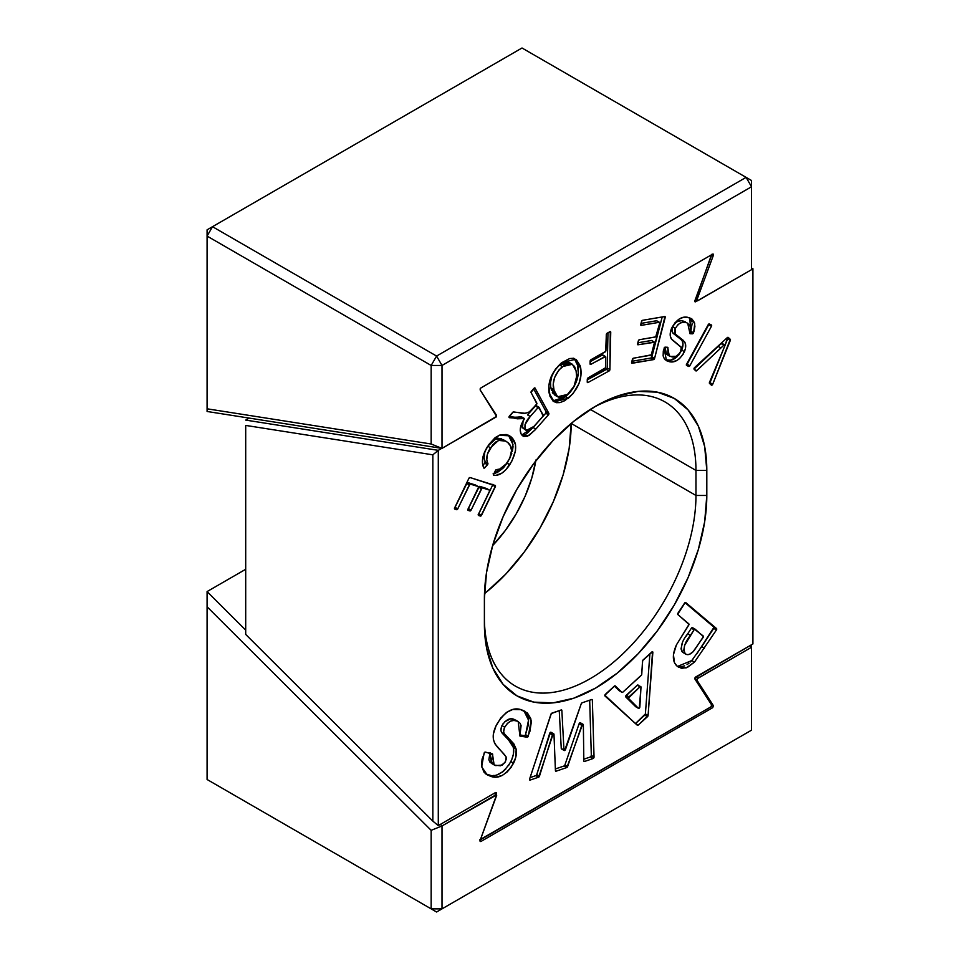 <?xml version="1.0" encoding="UTF-8"?>
<svg xmlns="http://www.w3.org/2000/svg" width="960" height="960" viewBox="0 0 960 960"><rect width="100%" height="100%" fill="white"/><g stroke="black" fill="none" stroke-linecap="round" stroke-linejoin="round"><path stroke-width="1.44" d="M695.124 629.184L692.532 627.696A1.152 0.66 120 0 0 691.896 627.708L694.608 629.28A1.152 0.66 -60 0 1 695.244 629.256L703.428 636.612L694.02 650.712C690.684 654.516 687.78 655.548 685.308 653.808L682.008 651.624L681.024 648.852L682.476 642.504M638.232 685.272L638.064 685.044A1.152 0.66 120 0 0 637.464 685.092L640.176 686.664A1.152 0.66 -60 0 1 640.992 687.192L639.288 708.12L638.4 708.288L628.524 698.568L625.812 696.996L635.688 706.716L638.4 708.288L628.368 698.232L639.96 686.832L637.248 685.26L625.692 696.204L635.688 706.716A1.152 0.66 120 0 0 635.856 706.812M622.068 692.376A1.152 0.66 -60 0 0 622.86 692.16L641.172 675.48A1.152 0.66 -60 0 0 641.76 674.304L642.516 661.128A1.152 0.66 -60 0 1 643.092 659.952L651.804 652.02A1.152 0.66 -60 0 1 652.848 652.404L648.096 715.5L645.384 713.928L648.096 715.5A1.152 0.66 -60 0 1 647.52 716.652L644.808 715.092A1.152 0.66 120 0 0 645.384 713.928L649.908 653.748L645.384 713.928L635.508 723.552L638.22 725.112L647.52 716.652L644.808 715.092L635.508 723.552L638.22 725.112A1.152 0.66 -60 0 1 637.992 725.28L636.192 724.236L637.992 725.28A1.152 0.66 -60 0 1 637.356 725.292L637.992 725.28A1.152 0.66 120 0 0 638.22 725.112L648.096 715.5L652.548 651.768L642.684 660.504L641.58 674.94L622.86 692.16L621.984 692.328L614.856 685.836L604.848 695.208L637.356 725.292L604.98 696A1.152 0.66 -60 0 1 605.4 694.284L614.376 686.1A1.152 0.66 -60 0 1 615.252 685.932L621.984 692.328L619.272 690.756L621.984 692.328A1.152 0.66 -60 0 0 622.068 692.376L619.356 690.816A1.152 0.66 120 0 0 619.44 690.852M582.54 724.404A1.152 0.66 -60 0 1 583.356 724.86L583.836 760.956L584.484 761.484L593.064 758.544L590.352 756.972A1.152 0.66 120 0 0 590.52 756.9L593.232 758.472A1.152 0.66 -60 0 1 593.064 758.544A1.152 0.66 120 0 0 593.232 758.472L594.036 757.032L592.344 700.032L591.696 699.516L582.108 702.804L581.22 703.824L564.612 750.504L563.964 750.024L561.852 710.448L561.204 709.956L551.328 713.544L529.584 779.088L530.16 780.072L538.56 777.204L535.848 775.632A1.152 0.66 120 0 0 536.016 775.56L538.728 777.132A1.152 0.66 -60 0 1 538.56 777.204A1.152 0.66 120 0 0 538.728 777.132L553.164 733.896A1.152 0.66 -60 0 1 553.98 734.328L555.432 770.7L556.08 771.204L566.724 767.556L564.012 765.996A1.152 0.66 120 0 0 564.18 765.912L566.892 767.484A1.152 0.66 -60 0 1 566.724 767.556A1.152 0.66 120 0 0 566.892 767.484L582.54 724.404L583.356 724.86L583.836 760.956A1.152 0.66 -60 0 0 584.484 761.484L593.064 758.544L590.352 756.972L583.812 759.216L590.352 756.972A1.152 0.66 120 0 0 590.52 756.9L591.324 755.46L594.036 757.032L592.344 700.032L591.54 699.576L592.344 700.032A1.152 0.66 -60 0 0 591.696 699.516L582.108 702.804A1.152 0.66 -60 0 0 581.22 703.824L565.5 749.496A1.152 0.66 -60 0 1 563.964 750.024L561.852 710.448L561.084 710.004L561.852 710.448A1.152 0.66 -60 0 0 561.204 709.956L551.856 713.16A1.152 0.66 -60 0 0 550.956 714.204L529.584 779.088A1.152 0.66 -60 0 0 529.752 780.06L529.752 780.06A1.152 0.66 -60 0 0 530.16 780.072L538.56 777.204L535.848 775.632L530.076 777.612L535.848 775.632A1.152 0.66 120 0 0 536.016 775.56L536.76 774.576L539.472 776.136L552.42 734.892L549.708 733.32L536.76 774.576L550.452 732.336L553.98 734.328L555.432 770.7A1.152 0.66 -60 0 0 555.672 771.192L555.672 771.192A1.152 0.66 -60 0 0 556.08 771.204L566.724 767.556L564.012 765.996L555.36 768.96L564.012 765.996A1.152 0.66 120 0 0 564.18 765.912L564.912 764.976L567.624 766.536L581.82 725.34L579.108 723.78L564.912 764.976L579.108 723.78L579.828 722.832L582.54 724.404L580.404 722.772A1.152 0.66 120 0 0 579.108 723.78L581.82 725.34A1.152 0.66 -60 0 1 582.54 724.404M580.584 722.976L580.644 723.288A1.152 0.66 120 0 0 580.404 722.784L583.116 724.344M551.196 732.456L551.268 732.756A1.152 0.66 120 0 0 550.452 732.336L551.016 732.264M504.684 721.812L510.444 718.908L514.044 719.364L516.756 720.924L514.044 719.364C509.976 717.576 505.944 719.652 501.96 725.592C500.496 729.18 500.664 731.784 502.452 733.416L507.516 738.312L513.468 747.576C514.2 751.788 513.336 756.468 510.864 761.616C503.412 773.508 495.696 777.852 487.716 774.648L490.428 776.22L487.164 774.792L481.656 766.812L484.152 752.988A1.152 0.66 -60 0 1 484.836 752.184L482.088 759.048L481.512 765.54L483.852 771.984L487.872 775.176L495.912 777.06L502.128 775.524L507.168 771.972L511.272 767.148L515.688 757.632L516.18 749.136L513.804 743.796L504.252 733.596L503.664 731.844L504.396 727.776L507.396 723.384L510.732 721.092L513.924 720.432L517.5 721.224L520.08 723.252L521.088 725.64L519.864 735.984L527.436 737.172L529.884 731.496L531.264 722.412L530.76 718.512L527.388 712.968L520.704 709.656L512.772 709.476L506.556 712.368L500.664 718.152L495.96 726.072L493.5 733.608L493.32 739.128L494.688 743.508L506.028 756.708L506.232 759.276L504.864 762.66L500.496 765.792L494.52 765.12L492.504 763.536L491.58 761.292L492.66 754.2L485.304 752.088A1.152 0.66 120 0 0 484.836 752.184A1.152 0.66 -60 0 1 485.304 752.088L492.348 753.84A1.152 0.66 -60 0 1 492.6 754.872L489.888 753.312L491.412 763.344L494.124 764.904L492.6 754.872L489.948 752.628M712.02 385.104A1.152 0.66 -60 0 1 711.372 385.116L712.716 384.252L730.296 339.336L727.332 337.596L694.548 367.596L694.14 369.312L696.468 370.848A1.152 0.66 -60 0 1 695.82 370.86L694.14 369.312A1.152 0.66 -60 0 1 694.548 367.596L727.332 337.596A1.152 0.66 -60 0 1 728.196 337.416L730.296 339.336A1.152 0.66 -60 0 1 730.344 340.368L727.632 338.796L724.92 345.564L727.572 337.764L730.296 339.336L727.572 337.764A1.152 0.66 120 0 1 727.632 338.796L730.344 340.368L712.716 384.252A1.152 0.66 -60 0 1 712.02 385.104L710.268 384.096L712.02 385.104M724.68 344.904L721.968 343.344A1.152 0.66 120 0 0 721.392 343.392L724.104 344.964A1.152 0.66 -60 0 1 724.776 346.044L709.488 382.356L711.372 385.116L709.524 383.424A1.152 0.66 120 0 0 710.004 382.692L712.716 384.252L710.004 382.692L724.116 347.544L709.704 383.196M722.112 343.488L724.104 344.964A1.152 0.66 -60 0 0 723.84 345.18L721.128 343.608A1.152 0.66 -60 0 1 721.392 343.392A1.152 0.66 120 0 0 721.128 343.608L694.008 369.096L696.708 370.668L720.9 347.988L718.188 346.428L720.9 347.988L723.84 345.18L721.128 343.608L694.008 369.096L696.708 370.668A1.152 0.66 -60 0 1 696.468 370.848L694.704 369.828L696.468 370.848A1.152 0.66 120 0 0 696.708 370.668L723.84 345.18A1.152 0.66 -60 0 1 724.104 344.964L724.776 346.044L709.488 382.356A1.152 0.66 -60 0 0 709.524 383.424M686.4 364.896A1.152 0.66 120 0 0 687.156 364.176L689.868 365.736A1.152 0.66 -60 0 1 688.716 366.456L686.424 365.136L688.716 366.456L689.868 365.736L711.444 326.28L711.396 324.972L709.08 323.94L708.204 324.696L686.616 364.152L686.472 365.268L688.716 366.456L686.664 365.46A1.152 0.66 -60 0 1 686.616 364.152L708.204 324.696A1.152 0.66 -60 0 1 709.344 323.976L711.396 324.972A1.152 0.66 -60 0 1 711.444 326.28L708.732 324.708L687.156 364.176L689.868 365.736L711.444 326.28L708.732 324.708L686.556 364.824L689.268 366.384L686.256 364.932M665.088 359.736L669.54 361.752C675.084 362.928 680.04 359.568 684.432 351.672L681.72 350.1L684.432 351.672C686.124 347.376 686.124 344.04 684.432 341.652L676.068 335.052C674.46 333.768 674.22 331.548 675.36 328.428L672.648 326.856L675.36 328.428C678.432 323.388 681.78 321.372 685.416 322.356L682.704 320.796C679.068 319.8 675.72 321.816 672.648 326.856C671.508 329.988 671.748 332.196 673.356 333.492L681.72 340.08C683.412 342.468 683.412 345.804 681.72 350.1C677.328 358.008 672.372 361.368 666.828 360.18L669.54 361.752L666.48 360.696L664.068 348.192A1.152 0.66 -60 0 1 664.788 347.256L663.3 350.94L663.132 355.932L664.356 358.836L667.8 361.296L671.352 361.908L676.332 360.768L679.452 358.692L683.088 354.288L685.404 348.72L685.344 343.548L683.4 340.464L675.204 333.936L675.36 328.428L677.844 324.756L680.22 323.1L682.932 322.296L686.748 322.716L689.832 325.344L690.564 328.596L689.76 333.432L692.472 333.816L693.924 331.764L694.896 326.616L694.404 322.5L692.076 319.128L687.408 317.244L683.412 317.328L679.044 319.128L674.82 322.956L670.464 331.668L670.344 336.288L671.568 339.108L681.096 347.076L681.312 349.296L679.848 353.028L676.224 356.28L670.404 356.46L667.788 354.42L667.908 347.58L665.184 347.148A1.152 0.66 120 0 0 664.788 347.256A1.152 0.66 -60 0 1 665.184 347.148L667.524 347.28A1.152 0.66 -60 0 1 667.884 348.276L666.024 347.196L667.884 348.276L669.276 355.956L666.564 354.396L665.04 347.16M656.976 321.036A1.152 0.66 120 0 0 656.484 320.748L659.196 322.32A1.152 0.66 -60 0 1 659.688 323.232L656.424 335.82A1.152 0.66 -60 0 1 655.392 336.996L639.36 339.732A1.152 0.66 -60 0 0 638.328 340.908L637.56 343.872A1.152 0.66 -60 0 0 638.052 344.784L654.072 342.048A1.152 0.66 -60 0 1 654.576 342.96L651.684 354.072A1.152 0.66 -60 0 1 650.652 355.248L633.444 358.188A1.152 0.66 -60 0 0 632.4 359.352L631.632 362.364A1.152 0.66 -60 0 0 632.124 363.276L653.544 359.616L650.832 358.056A1.152 0.66 120 0 0 651.096 357.948L662.22 316.944L651.864 356.88L654.576 358.44A1.152 0.66 -60 0 1 653.544 359.616L650.832 358.056A1.152 0.66 120 0 0 651.096 357.948L653.808 359.52L654.576 358.44L664.992 316.548L642.564 320.304L641.52 321.468L640.968 325.356L659.196 322.32L659.688 323.232L655.704 336.864L639.36 339.732L638.328 340.908L638.052 344.784L654.54 342.264L651.276 354.852L633.132 358.308L631.656 363.06L653.544 359.616A1.152 0.66 120 0 0 653.808 359.52L651.096 357.948L651.864 356.88L654.576 358.44L665.22 317.424L663.888 316.656L665.22 317.424A1.152 0.66 -60 0 0 665.028 316.56L665.028 316.56A1.152 0.66 -60 0 0 664.716 316.512L642.564 320.304A1.152 0.66 -60 0 0 641.52 321.468L640.752 324.468A1.152 0.66 -60 0 0 641.244 325.38L659.196 322.32L656.484 320.748L641.028 323.388L656.76 320.784M609.096 370.968A1.152 0.66 -60 0 1 609.072 370.98L606.36 369.42L609.096 370.968L609.912 369.588L610.26 331.572L606.36 334.212L605.676 351.372L590.952 359.712L590.124 361.116L590.544 364.452L605.568 356.58L605.496 367.788L588.132 377.868L587.292 379.26L587.292 382.332L588.024 382.5L609.072 370.98A1.152 0.66 120 0 0 609.096 370.968L606.384 369.408A1.152 0.66 120 0 0 606.384 369.408L587.28 379.86L606.36 369.42A1.152 0.66 -60 0 1 606.36 369.42A1.152 0.66 120 0 0 607.2 368.028L609.912 369.588L610.74 332.184L609.9 331.704L610.74 332.184A1.152 0.66 -60 0 0 609.948 331.68L607.128 333.216A1.152 0.66 -60 0 0 606.288 334.62L605.928 350.58A1.152 0.66 -60 0 1 605.1 351.972L590.952 359.712A1.152 0.66 -60 0 0 590.124 361.116L590.064 363.852A1.152 0.66 -60 0 0 590.304 364.404L590.304 364.404A1.152 0.66 -60 0 0 590.856 364.356L604.992 356.616L602.28 355.044L590.112 361.716L602.28 355.044L604.992 356.616A1.152 0.66 -60 0 1 605.784 357.12L605.556 367.38A1.152 0.66 -60 0 1 604.728 368.784L588.132 377.868A1.152 0.66 -60 0 0 587.292 379.26L587.232 381.996L588.024 382.5L609.072 370.98L606.36 369.42L607.2 368.028L609.912 369.588A1.152 0.66 -60 0 1 609.096 370.968M536.46 405.876A1.152 0.66 120 0 0 535.728 405.756L538.44 407.328A1.152 0.66 -60 0 1 539.172 407.436L543.12 416.028L534.048 426.36L526.272 430.488L522.264 427.188L523.056 421.128L522.528 427.788L526.272 430.488M507.12 463.008L509.688 464.796C504.696 472.272 499.44 475.788 493.92 475.356L493.92 475.356A1.152 0.66 -60 0 1 493.716 474.108L495.468 470.46A1.152 0.66 -60 0 1 496.116 469.716L493.56 474.552L493.92 475.356L495.804 475.428L502.008 473.076L506.1 469.476L512.04 460.788L515.508 450.684L515.508 444.636L512.196 437.916L506.292 434.532L500.22 434.832L495.204 437.58L489.108 444.24L484.608 451.944L482.724 457.932L482.484 463.428L483.72 467.892L484.488 468.012L487.896 464.004L486.804 459.66L487.428 454.128L492.564 445.02L495.876 441.924L499.824 440.028L504.144 440.34L507.648 442.392L510.276 445.692L511.56 450.408L509.88 458.1L504.876 465.876L501.228 468.78L496.536 469.608A1.152 0.66 120 0 0 496.116 469.716A1.152 0.66 -60 0 1 496.536 469.608C500.292 470.1 503.904 467.784 507.348 462.672C512.712 453.24 512.82 446.472 507.648 442.392L503.112 439.548L495.792 438.864L487.764 446.22C483.96 452.328 483.084 457.5 485.16 461.736L487.872 463.296C485.796 459.072 486.672 453.9 490.476 447.792L487.764 446.22L490.476 447.792L498.504 440.424L505.824 441.108M478.188 514.416L478.836 513.684L481.548 515.256A1.152 0.66 -60 0 1 480.9 515.988L478.332 514.5L480.9 515.988A1.152 0.66 -60 0 1 480.408 516.084L478.26 514.836L480.408 516.084A1.152 0.66 120 0 0 480.9 515.988L495.504 485.904L470.028 477.528L468.888 478.356L454.632 507.888L454.572 508.968L456.612 509.7A1.152 0.66 120 0 0 457.116 509.616A1.152 0.66 -60 0 1 456.612 509.7L454.776 509.124A1.152 0.66 -60 0 1 454.632 507.888L468.888 478.356A1.152 0.66 -60 0 1 470.028 477.528L495.192 485.46A1.152 0.66 -60 0 1 495.336 486.696L492.624 485.124L478.836 513.684L481.548 515.256L495.336 486.696L492.624 485.124L492.792 484.332M467.736 509.292L468.384 508.56L471.096 510.132L481.404 488.76L478.692 487.2L468.384 508.56L471.096 510.132A1.152 0.66 -60 0 1 469.956 510.96A1.152 0.66 120 0 0 470.448 510.864L467.892 509.388L470.448 510.864L471.096 510.132L482.052 488.028A1.152 0.66 -60 0 1 482.544 487.932L479.832 486.372A1.152 0.66 120 0 0 479.34 486.468L482.052 488.028A1.152 0.66 -60 0 1 482.544 487.932L489.36 490.08L489.648 490.908L478.428 514.272L478.368 515.34L480.408 516.084L478.572 515.496A1.152 0.66 -60 0 1 478.428 514.272L489.516 491.316A1.152 0.66 -60 0 0 489.444 490.116L486.732 488.556A1.152 0.66 120 0 0 486.648 488.52L479.832 486.372L482.544 487.932L489.36 490.08L486.864 488.676M454.404 508.044L455.04 507.312L457.752 508.884L469.308 484.956L466.596 483.384L455.04 507.312L457.752 508.884A1.152 0.66 -60 0 1 457.116 509.616L454.536 508.128L457.476 509.316L469.944 484.212A1.152 0.66 -60 0 1 470.448 484.128L467.736 482.556A1.152 0.66 120 0 0 467.232 482.652L469.944 484.212A1.152 0.66 -60 0 1 470.448 484.128L478.164 486.552L478.44 487.38L467.988 509.148L467.928 510.228L469.956 510.96L468.132 510.384A1.152 0.66 -60 0 1 467.988 509.148L478.308 487.788A1.152 0.66 -60 0 0 478.236 486.588L475.524 485.028A1.152 0.66 120 0 0 475.44 484.992L467.736 482.556L470.448 484.128L478.164 486.552L475.656 485.148M484.392 598.824A157.272 90.804 -60 0 1 595.596 406.2L573.9 421.2L553.044 440.544L533.82 463.512L516.96 489.216L503.136 516.66L492.852 544.788L486.528 572.532L484.392 598.824L484.392 623.88L486.528 647.7L492.852 668.136L503.136 684.396L516.96 695.868L533.82 702.12L553.044 702.876L573.9 698.148L595.596 688.08L617.292 673.092L638.16 653.736L657.384 630.768L674.232 605.076L688.068 577.632L698.34 549.492L704.676 521.748L706.812 495.468L706.812 470.412L704.676 446.592L698.34 426.156L688.068 409.884L674.232 398.412L657.384 392.172L638.16 391.404L617.292 396.144L595.596 406.2A157.272 90.804 -60 0 1 706.812 470.412L695.964 470.412L590.304 409.404L695.964 470.412L695.964 495.468A149.604 86.376 -60 0 1 630.66 646.02A149.604 86.376 -60 0 1 515.376 686.1A149.604 86.376 -60 0 1 484.392 617.616A149.604 86.376 120 0 0 590.172 678.684A149.604 86.376 120 0 0 695.964 495.468L571.188 423.432L695.964 495.468L695.964 470.412A149.604 86.376 120 0 0 592.848 407.832A149.604 86.376 -60 0 1 664.98 401.928A149.604 86.376 -60 0 1 695.964 470.412L706.812 470.412L706.812 495.468L695.964 495.468L706.812 495.468A157.272 90.804 -60 0 1 595.596 688.08A157.272 90.804 -60 0 1 484.392 623.88L484.392 598.824M479.568 839.916L710.928 706.848L479.868 840.12M695.58 677.052L694.872 678.96L711.624 704.94L710.928 706.848L711.624 704.94L694.872 677.952L752.916 643.944L695.58 677.052M496.02 794.412L496.44 793.02L495.624 792.492L438.288 825.6L438.288 450.348L441.756 448.344L438.288 450.348L245.7 420.096L249.168 418.092L245.7 420.096L438.288 450.348L432.852 454.824L432.852 821.124L245.7 634.416L245.7 425.424L432.852 454.824L245.7 425.424L245.7 634.416L432.852 821.124L432.852 454.824L438.288 450.348L438.288 825.6L432.852 821.124L438.288 825.6L495.624 792.492L496.44 793.02L495.372 792.636L496.02 794.412M711.744 254.808L694.872 300.708L695.172 301.896L697.2 300.864L694.86 301.68L711.624 254.364M751.524 269.496L752.916 268.692L752.916 643.944L752.916 268.692L751.524 269.496M561.6 362.736L555.492 369.132L550.908 377.232L548.856 385.656L549.996 396.336L553.2 401.172L556.488 402.684L559.992 402.588L564.9 400.632L573.012 393.696L579.024 383.532L581.016 374.976L580.224 365.82L576.408 359.76L572.664 358.332L569.676 358.536L561.6 362.736C551.652 371.916 547.488 382.044 549.132 393.12L554.184 401.856L568.212 398.34C578.376 388.944 582.504 378.648 580.608 367.44L575.652 359.256L561.6 362.736M521.508 417.096A1.152 0.66 120 0 0 520.824 416.7L523.536 418.272A1.152 0.66 -60 0 1 523.944 419.688C520.308 425.268 519.372 430.044 521.112 434.016L522.96 436.02L529.212 435.36L535.812 429.096L533.1 427.536L545.748 413.232L533.1 427.536L535.812 429.096L548.46 414.804L545.748 413.232L546.132 411.756L533.58 388.764L546.132 411.756L548.844 413.328L535.08 388.116A1.152 0.66 -60 0 0 534.924 387.948L534.924 387.948A1.152 0.66 -60 0 0 534 388.296L531.468 391.152A1.152 0.66 -60 0 0 531.096 392.628L536.808 403.104A1.152 0.66 -60 0 1 536.424 404.58L528.864 412.32L524.94 413.256L513.156 411.996L509.016 417.084L517.32 418.812L524.208 418.56L521.568 424.056L520.188 430.08L521.112 434.016L523.74 436.38L527.592 436.212L534.84 430.188L548.46 414.804L548.844 413.328L534.9 387.924L531.012 392.316L536.844 403.812L530.232 411.372C526.536 413.436 523.188 413.928 520.164 412.86L513.54 411.912A1.152 0.66 -60 0 0 512.748 412.32L509.472 416.016A1.152 0.66 -60 0 0 509.4 417.708L522.564 418.596L523.536 418.272L520.824 416.7L519.852 417.024L522.564 418.596L519.852 417.024L514.608 417.252L517.32 418.812L514.608 417.252L509.172 416.496L515.856 417.36L521.244 416.688M696.816 653.856L713.988 627.24L684.984 602.652L716.556 628.572L685.74 602.556A1.152 0.66 -60 0 0 684.588 603.084L677.94 613.164A1.152 0.66 -60 0 0 677.82 614.556L688.812 623.832A1.152 0.66 -60 0 1 688.692 625.212L676.404 644.928L673.428 654.732L674.508 662.808L677.232 666.252L681.612 668.364L687.372 667.428L694.476 662.124L716.436 629.964L716.556 628.572L685.188 602.532L677.676 614.316L688.992 624.408L676.404 644.928C672.084 654.876 672.372 661.98 677.232 666.252L678.744 667.32L686.088 667.92L694.476 662.124L716.436 629.964L713.724 628.392L701.652 646.692L704.364 648.252L701.652 646.692L691.764 660.564L694.476 662.124L691.764 660.564L677.472 666.444L680.34 666.9L684.672 665.856M751.524 268.476L752.916 268.692L751.524 268.476M484.476 593.64A149.604 86.376 120 0 0 571.188 423.432L569.16 448.44L563.136 474.828L553.356 501.588L540.204 527.688L524.172 552.132L505.884 573.984L486.048 592.392M535.908 459.996L531.816 477.924L525.168 496.116L516.228 513.852L505.344 530.46L492.612 545.616A101.652 58.692 -60 0 0 535.752 460.944M495.624 792.492L496.332 792.588M695.58 301.8L694.872 301.704M607.98 332.748L607.2 368.028L607.98 332.748M590.064 363.9L590.856 364.356L590.064 363.9M602.856 355.008L602.28 355.044A1.152 0.66 120 0 1 602.844 354.996L605.556 356.568M650.832 358.056L631.908 361.284L650.832 358.056M651.36 340.476L637.836 342.792L651.636 340.512A1.152 0.66 120 0 0 651.36 340.476L654.072 342.048L651.36 340.476M708.948 323.916L708.732 324.708A1.152 0.66 120 0 0 708.948 323.976M689.7 317.844L690.852 331.236L693.564 332.796L694.74 323.772L691.104 318.492L687.408 317.244C681.492 316.188 676.212 319.872 671.58 328.26C669.624 333.276 669.732 337.044 671.904 339.576L681.228 347.424L680.688 351.432C677.844 356.04 674.784 357.804 671.52 356.736L669.276 355.956M687.684 323.148L689.784 332.736A1.152 0.66 -60 0 0 689.952 333.672L689.952 333.672A1.152 0.66 -60 0 0 690.144 333.732L692.472 333.816L689.904 332.34L692.472 333.816A1.152 0.66 -60 0 0 693.564 332.796L690.852 331.236L692.172 323.4M676.8 357.072L670.572 360.168L665.232 359.784M677.508 321.528L681.492 320.664L685.236 321.744M689.76 332.256L690.852 331.236A1.152 0.66 120 0 1 689.94 332.232M691.98 321.96L689.364 317.556M666.672 354.456L665.076 352.86M664.56 350.784L664.74 348.444M678.672 355.116L679.188 354.468M680.376 352.728L683.004 344.364L682.224 340.968L679.5 337.884M678.48 337.14L675.456 335.124M674.388 334.356L672.492 332.376L672 328.968L673.728 324.876L676.068 322.392M508.092 435.096L511.2 436.98L509.544 435.804L498.996 435.288L487.776 446.196C482.46 454.584 481.104 461.82 483.72 467.892A1.152 0.66 -60 0 0 484.812 467.748L483.288 466.872L484.812 467.748L487.476 464.772L484.764 463.2L482.832 465.36L484.764 463.2A1.152 0.66 120 0 0 485.16 461.736L484.764 463.2L487.476 464.772A1.152 0.66 -60 0 0 487.872 463.296L485.16 461.736L484.08 457.884L484.716 452.556L486.528 448.26L489.852 443.46L494.304 439.596L498.276 438.3L501.456 438.78M507.6 462.252L506.976 463.236L509.688 464.796C517.092 452.172 517.596 442.896 511.2 436.98L508.488 435.408L512.976 444.48L509.736 458.424M496.884 472.872L503.388 467.904L506.976 463.236L493.872 473.772M507.948 434.988L511.884 439.98M512.352 441.252L513.036 446.724L512.34 451.392M511.812 453.24L509.328 459.228M495.132 473.508L493.092 473.856M504.936 440.832L504.012 440.112M454.644 507.864A1.152 0.66 120 0 0 455.04 507.312L467.232 482.652A1.152 0.66 -60 0 1 467.736 482.556L478.164 486.552A1.152 0.66 -60 0 1 478.236 486.588M468.036 509.064A1.152 0.66 120 0 0 468.384 508.56L479.34 486.468A1.152 0.66 -60 0 1 479.832 486.372L489.36 490.08A1.152 0.66 -60 0 1 489.444 490.116M478.452 514.224A1.152 0.66 120 0 0 478.836 513.684L492.624 485.124A1.152 0.66 120 0 0 492.768 484.692M574.236 358.644L577.896 365.868L580.608 367.44L577.896 365.868C579.792 377.076 575.664 387.372 565.5 396.768L568.212 398.34L565.5 396.768L552.9 400.92L557.28 401.028L563.856 398.004L570.3 392.124L574.356 386.208M576.312 381.972L578.304 373.404L577.512 364.248M577.02 362.772L576.36 361.392M574.716 359.112L573.696 358.2M555.408 395.472L552.336 392.328M553.056 393.48L552.456 392.556M551.532 390.42L550.92 387.948L554.916 395.22L557.628 396.78L553.644 389.532L550.932 387.972L553.644 389.532C552.048 381.348 554.952 373.704 562.356 366.612L559.644 365.052L560.844 364.152L566.772 361.968L570.528 363.336L568.824 362.328M550.716 386.664L550.548 382.428L551.832 376.14L555.06 369.924L558.42 366.096M572.388 364.284L569.676 362.724L559.644 365.052L562.356 366.612L572.388 364.284L576.096 370.956C577.992 379.26 575.112 387.084 567.456 394.44L557.628 396.78M559.644 365.052C552.24 372.144 549.336 379.788 550.932 387.972M526.452 433.824L533.1 427.536L521.796 435.012M522.42 435.096L525.576 434.34M525.216 429.228L522.528 427.788L525.24 429.36C524.196 425.124 525.864 420.84 530.232 416.496L527.52 414.924L535.38 406.056A1.152 0.66 -60 0 1 535.728 405.756L536.16 405.66M530.232 416.496L538.092 407.616L535.38 406.056L527.52 414.924L530.232 416.496L538.092 407.616A1.152 0.66 -60 0 1 538.44 407.328L543.252 414.912A1.152 0.66 -60 0 1 542.868 416.388L532.704 427.788L527.424 430.812L524.976 428.748L525 424.716L530.232 416.496M567.456 394.44L562.5 397.176L559.308 397.404L557.124 396.444L554.244 391.98L553.26 384L554.544 377.712L558.828 370.092L564.78 364.944L569.484 363.54L571.536 363.888L574.56 366.516L576.096 370.956L576.6 376.596L574.056 386.292L567.456 394.44M523.872 710.748L528.528 720.132L525.564 734.664L528.276 736.236L531.156 720.648L525.288 711.456L522.144 710.076C513.348 706.428 504.852 711.252 496.656 724.572C486.588 744.12 501.36 748.332 506.184 757.272L505.5 761.532L502.284 765.084L495.708 765.6L494.124 764.904M485.16 773.604L490.428 776.22C498.408 779.424 506.124 775.08 513.576 763.188L510.864 761.616L513.576 763.188C516.048 758.028 516.912 753.348 516.18 749.136L513.468 747.576L516.18 749.136L510.228 739.872L507.516 738.312L510.228 739.872L502.452 733.416L505.164 734.988C503.376 733.356 503.208 730.74 504.672 727.164L501.96 725.592L504.672 727.164C508.656 721.224 512.688 719.148 516.756 720.924L518.22 721.584L519.792 735.048A1.152 0.66 -60 0 0 519.948 736.032L519.948 736.032A1.152 0.66 -60 0 0 520.08 736.092L527.136 737.22L524.424 735.648L519.84 734.916L524.424 735.648L525.348 735.072L528.228 725.256L528.552 720.804M490.356 775.308L485.88 773.94M493.164 775.488L494.064 775.44M496.86 774.924L502.656 771.936L505.824 769.02M508.536 765.636L511.692 759.78L513.372 754.236L513.66 749.112L512.532 744.648M511.968 743.58L502.74 733.764M502.452 733.416L501.276 731.484M500.952 730.284L501.432 726.816L503.184 723.54M528.408 718.788L528.036 716.904M528.048 716.94L526.704 713.772M525.54 712.248L524.676 711.396M491.808 763.548L489.792 761.964L488.868 759.732L489.888 753.312A1.152 0.66 120 0 0 489.912 753.24M589.68 700.212L591.324 755.46L589.68 700.212M583.848 761.112L584.484 761.484L583.848 761.112M555.456 770.844L556.08 771.204L555.456 770.844M529.524 779.712L530.16 780.072L529.524 779.712M559.236 710.64L561.252 748.452L563.964 750.024L561.252 748.452L559.236 710.64M561.444 748.896L561.252 748.452A1.152 0.66 120 0 0 561.492 748.932L564.204 750.492M619.272 690.756L614.364 686.1L619.272 690.756A1.152 0.66 120 0 0 619.356 690.816M652.848 652.404L651.96 651.9L652.848 652.404M640.752 686.604L637.464 685.092A1.152 0.66 120 0 0 637.248 685.26L626.244 695.292L628.956 696.852L639.96 686.832A1.152 0.66 -60 0 1 640.176 686.664L640.992 687.192L639.864 706.944A1.152 0.66 -60 0 1 638.4 708.288L635.688 706.716M677.976 666.6L678.9 666.804M687.024 664.62L689.016 663.18M690.396 661.968L693.12 658.92M686.1 636.264L691.38 628.212A1.152 0.66 -60 0 1 691.896 627.708L692.532 627.696M685.992 654.276L685.308 653.808C682.788 648.864 684.48 642.72 690.396 635.376L687.684 633.816C681.768 641.148 680.076 647.292 682.596 652.248L685.992 654.276M682.596 652.248L685.308 653.808L683.736 650.424L684.612 645.372L694.092 629.784L691.38 628.212L687.684 633.816L690.396 635.376L694.092 629.784A1.152 0.66 -60 0 1 694.608 629.28L703.248 636.024A1.152 0.66 -60 0 1 703.128 637.404L692.928 651.924L689.34 654.36L687.096 654.66L685.308 653.808M469.308 484.956A1.152 0.66 -60 0 1 469.944 484.212L467.232 482.652A1.152 0.66 120 0 0 466.596 483.384L469.308 484.956M481.404 488.76A1.152 0.66 -60 0 1 482.052 488.028L479.34 486.468A1.152 0.66 120 0 0 478.692 487.2L481.404 488.76M545.748 413.232A1.152 0.66 120 0 0 546.132 411.756L548.844 413.328A1.152 0.66 -60 0 1 548.46 414.804L545.748 413.232M538.092 407.616A1.152 0.66 -60 0 1 538.44 407.328L535.728 405.756A1.152 0.66 120 0 0 535.38 406.056L538.092 407.616M588.024 382.5A1.152 0.66 -60 0 1 587.232 381.996L588.024 382.5M651.096 357.948A1.152 0.66 120 0 0 651.864 356.88M651.864 340.764A1.152 0.66 120 0 0 651.672 340.524L654.384 342.096M524.424 735.648A1.152 0.66 120 0 0 525.564 734.664L528.276 736.236A1.152 0.66 -60 0 1 527.136 737.22L524.424 735.648M593.232 758.472L590.52 756.9A1.152 0.66 120 0 0 591.324 755.46L594.036 757.032A1.152 0.66 -60 0 1 593.232 758.472M538.728 777.132L536.016 775.56A1.152 0.66 120 0 0 536.76 774.576L539.472 776.136A1.152 0.66 -60 0 1 538.728 777.132M566.892 767.484L564.18 765.912A1.152 0.66 120 0 0 564.912 764.976L567.624 766.536A1.152 0.66 -60 0 1 566.892 767.484M552.42 734.892A1.152 0.66 -60 0 1 553.164 733.896L550.452 732.336A1.152 0.66 120 0 0 549.708 733.32L552.42 734.892M628.956 696.852L626.244 695.292A1.152 0.66 120 0 0 625.812 696.996L628.524 698.568A1.152 0.66 -60 0 1 628.956 696.852M639.96 686.832A1.152 0.66 -60 0 1 640.176 686.664L637.464 685.092A1.152 0.66 120 0 0 637.248 685.26L639.96 686.832M713.724 628.392A1.152 0.66 120 0 0 713.844 627.012L716.556 628.572A1.152 0.66 -60 0 1 716.436 629.964L713.724 628.392M694.092 629.784A1.152 0.66 -60 0 1 694.608 629.28L691.896 627.708A1.152 0.66 120 0 0 691.38 628.212L694.092 629.784M713.424 255.192L712.716 254.1L480.816 387.984L480.12 389.892L496.56 415.392L496.26 416.928L442.008 448.38L442.008 365.46L751.524 186.768L751.524 269.688L697.272 300.876L696.984 299.676L713.424 255.192L711.732 254.928L713.424 255.192L696.984 299.676L695.352 299.424L697.68 300.768L751.524 269.688L751.524 180.504L746.1 177.372L436.584 356.064L212.508 226.692L522.012 48L746.1 177.372L522.012 48L207.084 229.824L207.084 408.804L431.16 444L431.16 365.46L207.084 236.088L431.16 365.46L436.584 356.064L212.508 226.692L207.084 236.088L212.508 226.692L207.084 229.824L207.084 411.48L442.008 448.38L496.56 416.388L480.12 389.892L480.816 387.984L712.716 254.1L713.424 255.192M751.524 186.768L751.524 180.504L746.1 177.372L751.524 186.768L442.008 365.46L436.584 356.064L746.1 177.372L751.524 186.768M442.008 365.46L436.584 356.064L431.16 365.46L442.008 365.46L431.16 365.46L431.16 444L442.008 448.38L442.008 365.46M207.084 411.48L207.084 408.804L431.16 444L442.008 448.38L207.084 411.48M697.68 300.768L696.984 300.684M712.716 254.1L713.424 254.196L712.716 254.1M480.12 388.884L480.816 387.984M480.12 840.444L480.816 841.536L712.716 707.652L713.424 705.744L696.984 680.244L697.272 678.708L751.524 647.256L751.524 730.176L442.008 908.868L442.008 825.948L495.852 794.868L496.668 795.396L480.12 840.444L496.56 794.952L442.008 825.948L440.424 824.364L442.008 825.948L431.16 830.328L431.16 908.868L207.084 779.496L207.084 606.78L431.16 830.328L207.084 606.78L207.084 591.576L245.7 569.28L207.084 591.576L245.7 630.108L207.084 591.576L207.084 779.496L436.584 912L746.1 733.308L436.584 912L212.508 782.628L436.584 912L442.008 908.868L431.16 908.868L431.16 830.328L442.008 825.948L442.008 908.868L431.16 908.868L436.584 912L751.524 730.176L746.1 733.308L751.524 730.176L751.524 647.256L697.68 678.336L696.096 676.752L697.68 678.336L696.984 680.244L694.824 678.096L713.424 705.744L712.716 707.652L711.42 706.356L712.716 707.652L480.816 841.536L480.12 840.444M749.928 645.672L751.524 647.256L751.524 645.372L751.524 647.256L749.928 645.672M495.852 794.868L494.268 793.272L496.56 794.952M480.816 841.536L480.036 840.756L480.816 841.536L480.12 841.44M709.848 702.192L713.424 705.744L709.848 702.192M212.508 782.628L207.084 779.496L212.508 782.628M695.184 629.22L692.472 627.648M553.74 733.848L551.028 732.276M539.016 407.268L536.304 405.708M518.22 721.584L515.508 720.024M523.992 418.272L521.28 416.712M659.496 322.356L656.784 320.796M638.484 708.348L635.772 706.776M697.272 300.876L694.944 300.504M496.5 794.88L494.664 793.044"/></g></svg>
